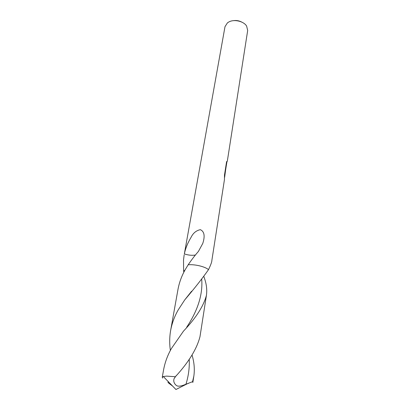 <?xml version="1.0" encoding="UTF-8"?>
<svg xmlns="http://www.w3.org/2000/svg" width="410" height="410" viewBox="0 0 410 410"><rect width="100%" height="100%" fill="white"/><g stroke="black" fill="none" stroke-linecap="round" stroke-linejoin="round"><path stroke-width="0.61" d="M241.633 22.032C239.061 20.69 236.339 20.233 233.464 20.664M170.365 350.463C169.407 343.688 169.499 337.01 170.642 330.434C171.985 323.223 174.527 316.356 178.258 309.832L184.7 299.941C194.591 288.297 202.514 278.211 208.485 269.678L208.505 269.642C210.807 264.845 211.929 261.744 211.873 260.345L224.449 179.611L224.485 175.08L226.592 161.622L227.304 161.289L247.686 30.448L246.615 26.05C243.699 21.217 234.223 18.998 228.903 21.93L227.453 22.842L225.003 26.655L184.346 253.923C188.369 255.235 192.07 255.604 195.437 255.025M184.346 253.923C185.53 248.296 187.744 242.822 190.978 237.503C193.038 233.167 196.154 230.553 200.341 229.667C204.364 231.501 205.169 236.104 202.755 243.473L198.419 251.432C195.093 255.21 191.68 259.658 188.185 264.783L185.371 269.385C181.763 275.679 179.303 282.326 177.996 289.332L170.642 330.434M208.505 269.642C205.056 266.613 194.847 264.158 188.185 264.783C194.847 264.158 205.056 266.613 208.505 269.642M225.515 170.637L224.629 177.356M227.002 161.489L226.228 166.091M184.695 270.61L183.613 270.508L183.526 259.955L184.167 254.841M203.888 276.535L204.769 279.231C206.594 284.806 207.147 290.157 206.43 295.292C203.678 305.942 196.026 317.899 183.475 331.152L171.467 348.438C167.603 355.224 164.989 362.302 163.621 369.671L162.257 377.277L162.708 378.117M192.07 355.07L192.469 356.562C194.289 363.239 194.75 369.743 193.848 376.083L192.864 382.397L192.556 381.705L185.95 384.226C180.897 386.394 177.622 386.743 176.126 385.272C173.978 383.319 173.292 381.115 174.071 378.666L175.377 376.723L166.598 376.119L163.303 376.513L162.257 377.277M175.377 376.723C188.697 362.204 196.902 348.833 199.993 336.62L206.43 295.292M193.848 376.083L192.556 381.705M183.803 272.307L183.613 270.508M187.688 383.575L188.169 383.57M168.115 381.459L168.069 382.643L172.595 386.061M201.715 279.287C202.883 294.426 197.871 310.406 186.683 327.221M189.215 359.134C189.635 367.493 188.549 375.857 185.95 384.226M224.608 176.454L226.94 161.514M163.303 376.513L175.941 389.5L188.057 383.386M184.7 299.941L191.593 291.233M176.285 375.56L174.076 378.671"/></g></svg>
